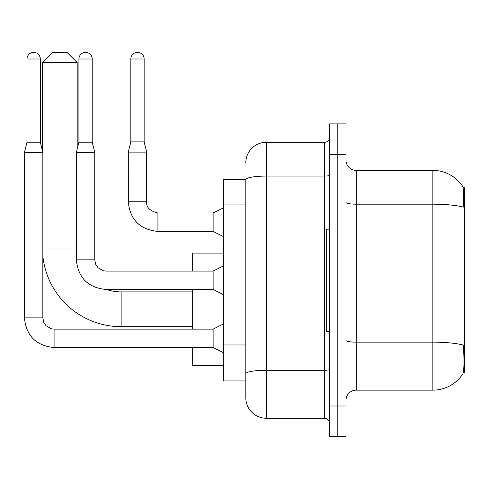 <?xml version="1.0" encoding="UTF-8"?>
<svg xmlns="http://www.w3.org/2000/svg" width="489" height="489" viewBox="0 0 489 489"><rect width="100%" height="100%" fill="white"/><g stroke="black" fill="none" stroke-linecap="round" stroke-linejoin="round"><path stroke-width="0.73" d="M463.23 372.771L464.55 372.771L464.55 187.776L463.101 187.776M245.826 179.597L223.345 179.597L223.345 380.943L245.826 380.943L245.826 397.808L245.826 179.597M356.212 390.143L432.869 390.143A35.77 35.77 0 0 0 462.771 373.999L462.57 374.299L462.771 373.999C464 371.114 464.281 362.875 463.615 349.262L463.352 345.124A35.77 6.21 180 0 0 432.869 342.159L432.869 170.398A35.77 35.77 0 0 1 462.57 186.242L462.57 186.242A35.77 35.77 0 0 0 432.869 170.398L356.212 170.398A10.22 10.22 0 0 1 345.992 160.178A10.22 10.22 0 0 0 356.212 170.398L356.212 390.143A10.22 10.22 0 0 0 345.992 400.363M337.813 405.986L337.813 436.646L345.992 436.646L345.992 405.986L337.813 405.986L337.813 436.646L329.635 436.646L329.635 405.986L337.813 405.986L337.813 154.561L337.813 405.986M329.635 405.986L329.635 123.894L337.813 123.894L337.813 154.561L337.813 123.894L345.992 123.894L345.992 405.986M345.992 202.409A10.22 1.773 0 0 0 356.212 204.182L432.869 204.182A35.77 6.21 180 0 1 463.279 207.128C463.768 195.349 463.572 188.454 462.698 186.425A35.77 35.77 0 0 0 432.869 170.398A35.77 35.77 0 0 1 462.698 186.425M245.826 162.733A20.44 20.44 0 0 1 266.273 142.293L266.273 418.248L324.525 418.248L324.525 142.293A5.11 5.11 0 0 0 329.635 137.183M266.273 142.293L324.525 142.293M245.826 386.567L245.826 377.367M329.635 423.358A5.11 5.11 0 0 0 324.525 418.248M266.273 418.248A20.44 20.44 0 0 1 245.826 397.808M329.635 229.17L326.573 229.17L326.573 331.377L329.635 331.377M192.684 326.676L121.138 326.676A78.698 78.698 0 0 1 42.849 255.985M121.138 326.676L121.138 291.921A43.949 43.949 0 0 1 106.657 289.47M52.659 52.354L66.969 52.354L77.189 62.574L42.439 62.574L52.659 52.354M77.189 149.139L77.189 62.574M42.439 150.777L42.439 62.574M192.684 289.47L192.684 329.128M192.684 347.526L192.684 365.509L223.345 365.509M223.345 253.088L192.684 253.088L192.684 271.071M40.294 142.189L27.005 142.189L27.005 58.998A6.644 6.644 0 0 1 33.649 52.354A6.644 6.644 0 0 1 40.294 58.998L40.294 142.189L42.849 152.415L42.849 317.887L43.741 322.269L46.137 325.833L51.455 328.816L54.09 329.146M223.345 352.636L213.125 347.526L213.125 329.128L223.345 324.018M42.849 317.887L24.45 317.887L24.45 152.415L42.849 152.415M92.213 142.189L78.925 142.189L78.925 58.998A6.644 6.644 0 0 1 85.569 52.354A6.644 6.644 0 0 1 92.213 58.998L92.213 142.189L94.768 152.415L94.768 259.83L95.661 264.219L98.063 267.783L103.381 270.759L106.009 271.089M223.345 294.58L213.125 289.47L213.125 271.071L223.345 265.961M94.768 259.83L76.388 259.83L76.37 152.415L94.768 152.415M144.133 141.883L130.844 141.883L130.844 58.998A6.644 6.644 0 0 1 137.488 52.354A6.644 6.644 0 0 1 144.133 58.998L144.133 141.883L146.688 152.103L146.688 201.78C146.07 207.232 149.817 210.979 157.929 213.021L157.929 213.039M223.345 236.529L213.125 231.419L213.125 213.021L223.345 207.911M213.125 231.419L157.929 231.419C139.952 229.641 130.068 219.763 128.289 201.78C130.068 219.763 139.952 229.641 157.929 231.419C139.952 229.641 130.068 219.763 128.289 201.78C130.068 219.763 139.952 229.641 157.929 231.419C139.952 229.641 130.068 219.763 128.289 201.78C130.068 219.763 139.952 229.641 157.929 231.419C139.952 229.641 130.068 219.763 128.289 201.78C130.068 219.763 139.952 229.641 157.929 231.419C139.952 229.641 130.068 219.763 128.289 201.78C130.068 219.763 139.952 229.641 157.929 231.419C139.952 229.641 130.068 219.763 128.289 201.78C130.068 219.763 139.952 229.641 157.929 231.419C139.952 229.641 130.068 219.763 128.289 201.78C130.068 219.763 139.952 229.641 157.929 231.419C139.952 229.641 130.068 219.763 128.289 201.78C130.068 219.763 139.952 229.641 157.929 231.419L157.929 213.021C149.817 210.979 146.07 207.232 146.688 201.78L128.307 201.78L128.289 152.103L146.688 152.103M245.826 204.934L223.345 204.934M245.826 344.959L223.345 344.959M432.869 390.143L432.869 342.159L356.212 342.159A10.22 1.773 0 0 1 345.992 340.387M345.992 154.561L329.635 154.561M329.635 369.384A5.11 0.886 0 0 1 324.525 370.271L266.273 370.271A20.44 3.551 180 0 0 245.826 373.816M245.826 179.628A20.44 3.551 180 0 1 266.273 176.077L324.525 176.077A5.11 0.886 0 0 0 329.635 175.19M42.849 247.978L76.37 247.978M213.125 347.526L54.09 347.526C36.107 345.747 26.229 335.87 24.45 317.887C26.229 335.87 36.107 345.747 54.09 347.526C36.107 345.747 26.229 335.87 24.45 317.887C26.229 335.87 36.107 345.747 54.09 347.526C36.107 345.747 26.229 335.87 24.45 317.887C26.229 335.87 36.107 345.747 54.09 347.526C36.107 345.747 26.229 335.87 24.45 317.887C26.229 335.87 36.107 345.747 54.09 347.526C36.107 345.747 26.229 335.87 24.45 317.887C26.229 335.87 36.107 345.747 54.09 347.526C36.107 345.747 26.229 335.87 24.45 317.887C26.229 335.87 36.107 345.747 54.09 347.526C36.107 345.747 26.229 335.87 24.45 317.887C26.229 335.87 36.107 345.747 54.09 347.526L54.09 329.128L213.125 329.128M27.005 58.998L40.294 58.998M213.125 289.47L106.009 289.47C88.026 287.691 78.148 277.813 76.37 259.83C78.148 277.813 88.026 287.691 106.009 289.47C88.026 287.691 78.148 277.813 76.37 259.83C78.148 277.813 88.026 287.691 106.009 289.47C88.026 287.691 78.148 277.813 76.37 259.83C78.148 277.813 88.026 287.691 106.009 289.47C88.026 287.691 78.148 277.813 76.37 259.83C78.148 277.813 88.026 287.691 106.009 289.47C88.026 287.691 78.148 277.813 76.37 259.83C78.148 277.813 88.026 287.691 106.009 289.47C88.026 287.691 78.148 277.813 76.37 259.83C78.148 277.813 88.026 287.691 106.009 289.47C88.026 287.691 78.148 277.813 76.37 259.83C78.148 277.813 88.026 287.691 106.009 289.47L106.009 271.071L213.125 271.071M78.925 58.998L92.213 58.998M130.844 58.998L144.133 58.998M192.684 291.921L121.138 291.921M24.45 317.887C26.229 335.87 36.107 345.747 54.09 347.526M27.005 142.189L24.45 152.415M78.925 142.189L76.37 152.415M146.688 201.78C146.07 207.232 149.817 210.979 157.929 213.021C149.817 210.979 146.07 207.232 146.688 201.78C146.07 207.232 149.817 210.979 157.929 213.021C149.817 210.979 146.07 207.232 146.688 201.78C146.07 207.232 149.817 210.979 157.929 213.021C149.817 210.979 146.07 207.232 146.688 201.78C146.07 207.232 149.817 210.979 157.929 213.021C149.817 210.979 146.07 207.232 146.688 201.78C146.07 207.232 149.817 210.979 157.929 213.021C149.817 210.979 146.07 207.232 146.688 201.78C146.07 207.232 149.817 210.979 157.929 213.021C149.817 210.979 146.07 207.232 146.688 201.78C146.07 207.232 149.817 210.979 157.929 213.021C149.817 210.979 146.07 207.232 146.688 201.78C146.07 207.232 149.817 210.979 157.929 213.021L213.125 213.021M128.289 201.78C130.068 219.763 139.952 229.641 157.929 231.419M130.844 141.883L128.289 152.103"/></g></svg>
